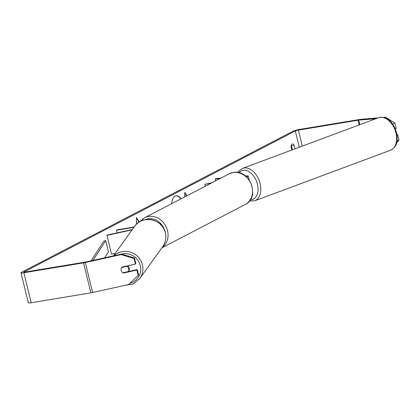 <?xml version="1.0" encoding="UTF-8"?>
<svg xmlns="http://www.w3.org/2000/svg" width="420" height="420" viewBox="0 0 420 420"><rect width="100%" height="100%" fill="white"/><g stroke="black" fill="none" stroke-linecap="round" stroke-linejoin="round"><path stroke-width="0.63" d="M220.038 178.558L215.156 178.967L216.541 178.453L220.957 178.08M245.48 176.012L247.076 175.875A4.673 0.635 166.3 0 1 248.288 176.006A4.673 0.635 166.3 0 1 246.577 176.946M252.567 193.567L252.856 194.744A4.673 0.635 166.3 0 1 252.231 195.242M245.931 176.379A2.725 0.367 166.3 0 1 246.398 176.468A2.725 0.367 166.3 0 1 246.241 176.647M211.827 182.826L204.96 184.265L205.422 186.155M210.966 183.272L204.96 184.265M215.156 178.967L215.618 180.857M132.363 229.509L107.179 235.079L106.942 235.405L132.132 229.834M106.942 235.405L111.51 254.137L115.258 253.312M133.917 227.346L116.508 230.228L117.154 232.869M134.169 227L117.374 229.782L116.508 230.228M127.796 265.766A3.896 3.812 35.7 0 1 128.557 271.152M128.662 268.737A3.896 3.812 35.7 0 1 128.226 271.593L122.866 272.78A3.896 3.812 35.7 0 1 121.585 267.535L126.95 266.348A3.896 3.812 35.7 0 1 128.662 268.737M128.63 271.058L128.489 271.252A3.896 3.812 35.7 0 0 128.651 271.01L128.226 271.593M128.263 271.546L137.277 269.551L136.904 270.07L123.386 273.063A3.896 3.812 35.7 0 1 121.921 267.067L121.585 267.535M126.95 266.348L127.286 265.881M180.763 198.965A13.13 6.305 80.6 0 0 175.865 195.82M181.041 198.823A13.13 6.305 80.6 0 0 176.033 195.783A13.13 6.305 80.6 0 0 175.093 196.103A13.13 6.305 80.6 0 0 171.665 203.695M375.911 118.697L358.68 120.152A2.336 0.315 -13.7 0 0 358.05 120.23L298.373 130.111A2.336 0.315 -13.7 0 0 295.318 130.982L24.276 271.824A2.336 0.315 -13.7 0 0 24.024 272.039A2.336 0.315 -13.7 0 0 25.263 272.024L84.934 262.148A2.336 0.315 -13.7 0 0 85.691 262.001L121.627 254.058L134.474 258.053L135.817 263.555L135.44 264.075L134.101 258.578L121.254 254.578L121.627 254.058M143.089 218.663L142.238 219.303M291.8 150.024L291.06 146.974A3.896 1.869 -99.4 0 1 292.373 143.96A3.896 1.869 -99.4 0 1 294.163 145.362L295.008 148.827M136.831 223.892L136.39 224.117L136.516 217.471L139.225 222.059M186.821 195.815L184.795 192.386L184.706 196.917M152.014 213.906L153.736 213.014M378.131 117.868L360.895 119.322A5.45 0.74 -13.7 0 0 359.431 119.516L299.754 129.392A5.45 0.74 -13.7 0 0 292.625 131.429L21.578 272.27A5.45 0.74 -13.7 0 0 21 272.78A5.45 0.74 -13.7 0 0 23.882 272.743L83.554 262.868A5.45 0.74 -13.7 0 0 85.312 262.521L121.254 254.578M291.228 145.404A3.896 1.869 -99.4 0 1 291.469 145.808L292.435 149.788M384.41 117.668L385.55 117.243L383.45 117.422M21 272.78L28.308 302.757A5.45 0.74 -13.7 0 0 31.19 302.72L90.862 292.845A5.45 0.74 -13.7 0 0 92.62 292.498L128.562 284.555L138.621 275.053L137.277 269.551M136.904 270.07L138.243 275.572M121.921 267.067L135.44 264.075M134.474 258.053L134.101 258.578M385.55 117.243L394.858 123.081L392.7 124.157M396.979 134.831L397.661 134.578L399 140.075L396.632 142.826M397.047 140.805L399 140.075M395.32 128.909L396.197 128.583L394.858 123.081M397.661 134.578L396.947 134.636M294.163 145.362L291.469 145.808M123.722 272.591L123.386 273.063M136.505 218.08L138.957 222.233M136.39 224.002L137.12 223.634M186.538 195.962L184.784 192.99M153.316 213.071L153.615 213.071M91.109 260.804L103.835 241.038L105.714 240.618L108.455 251.858L104.617 257.817M92.983 260.389L105.714 240.618M113.416 255.869L134.573 226.438A17.325 16.952 35.7 0 1 151.841 219.839A17.325 16.952 35.7 0 1 165.349 232.853A17.325 16.952 35.7 0 1 162.708 246.661L139.771 278.57A17.325 16.952 -144.3 0 0 142.411 264.763A17.325 16.952 -144.3 0 0 113.946 255.754M121.086 254.173A15.377 15.046 35.7 0 1 140.301 265.503A15.377 15.046 35.7 0 1 129.796 283.406M162.708 246.661L162.708 246.661C165.606 242.456 166.493 237.841 165.365 232.806C162.729 218.888 142.175 214.604 134.573 226.438M295.318 130.982L299.281 147.236M24.276 271.824L24.344 272.123M85.312 262.521L92.62 292.498M298.373 130.111L302.279 146.123M358.05 120.23L359.195 124.924M358.68 120.152L359.788 124.703M23.882 272.743L31.19 302.72M83.554 262.868L90.862 292.845M395.95 133.019A17.325 11.261 -110.4 0 0 378.441 117.752L378.441 117.752C388.232 115.432 393.797 123.837 396.554 132.667C397.651 139.839 398.129 146.155 390.537 150.224L390.537 150.224A17.325 11.261 -110.4 0 0 395.95 133.019M378.441 117.752L242.597 168.352A17.325 11.261 69.6 0 1 260.106 183.619A17.325 11.261 69.6 0 1 254.688 200.818L390.537 150.224M250.184 199.925A15.377 9.996 -110.4 0 0 257.428 184.244A15.377 9.996 -110.4 0 0 249.175 171.827A15.377 9.996 -110.4 0 0 238.985 172.783M245.007 204.629A17.325 15.01 -117.5 0 0 251.312 184.511A17.325 15.01 -117.5 0 0 232.958 172.578A17.325 15.01 -117.5 0 0 229.031 173.885L233.095 172.536C249.9 168.751 260.704 197.531 245.007 204.629L161.863 247.832M229.031 173.885L144.548 217.786A17.325 15.01 62.5 0 1 148.47 216.484A17.325 15.01 62.5 0 1 166.451 227.477A17.325 15.01 62.5 0 1 162.015 247.622M165.039 231.662A15.377 13.325 -117.5 0 0 148.066 218.804A15.377 13.325 -117.5 0 0 144.958 219.776M249.275 180.07L248.288 176.006M139.771 278.57L133.014 284.072L124.352 285.485M242.597 168.352L238.943 170.935L237.809 172.541M249.344 201.075L254.688 200.818M144.548 217.786L140.012 221.592"/></g></svg>
